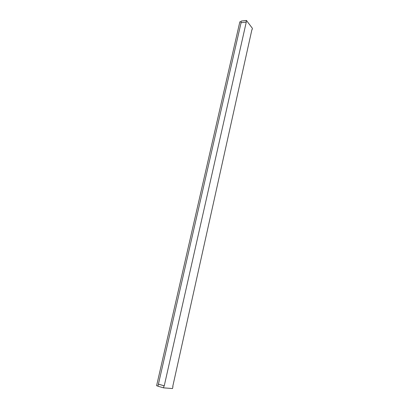 <?xml version="1.0" encoding="UTF-8"?>
<svg xmlns="http://www.w3.org/2000/svg" width="409" height="409" viewBox="0 0 409 409"><rect width="100%" height="100%" fill="white"/><g stroke="black" fill="none" stroke-linecap="round" stroke-linejoin="round"><path stroke-width="0.61" d="M172.746 386.485L251.878 29.791M158.646 384.209L164.249 385.815L158.411 384.189L241.075 22.715L246.264 22.122L241.075 22.715M158.411 384.189L157.946 386.224L163.559 387.85L164.019 385.794M163.559 387.85L172.511 388.55L172.956 386.546M240.921 22.51L241.254 21.053L246.443 20.45L246.111 21.917M246.443 20.45L252.394 28.323L252.072 29.77M157.976 386.101L156.606 385.702L239.843 21.82L241.111 21.672M246.264 22.122L164.249 385.815"/></g></svg>
